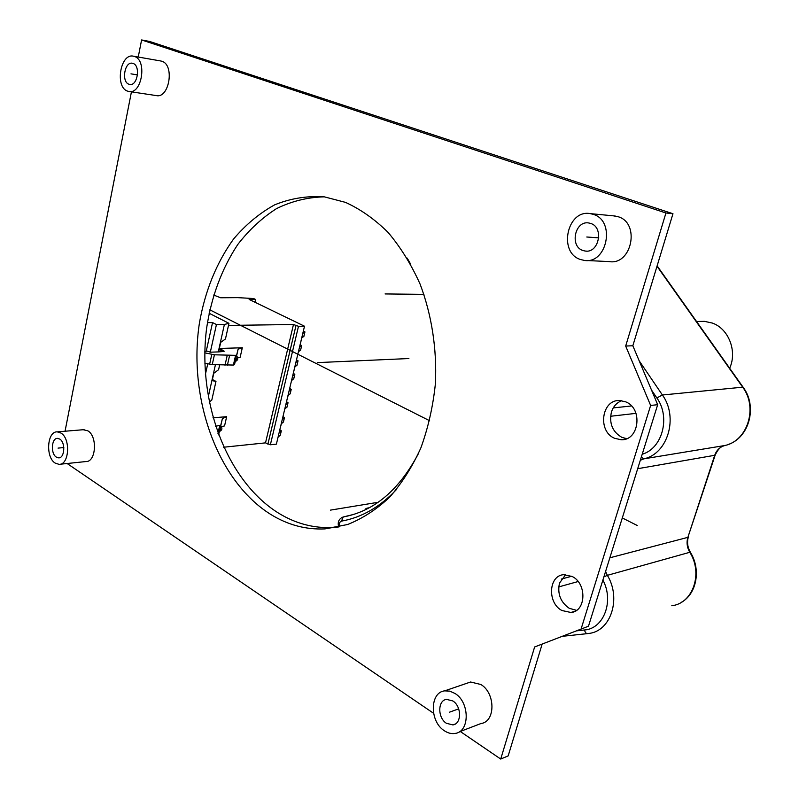 <?xml version="1.0" encoding="UTF-8"?>
<svg xmlns="http://www.w3.org/2000/svg" width="799" height="799" viewBox="0 0 799 799"><rect width="100%" height="100%" fill="white"/><g stroke="black" fill="none" stroke-linecap="round" stroke-linejoin="round"><path stroke-width="1.2" d="M588.473 626.216L534.631 646.96L588.473 626.216L657.687 404.693L650.636 405.453L625.677 346.047L665.937 212.993L672.968 213.733L632.838 345.757L625.677 346.047M339.076 526.901L332.784 527.5C313.588 528.399 295.42 523.555 278.282 512.958C226.157 480.309 197.023 400.529 206.701 327.65C211.555 296.229 221.912 268.504 237.782 244.484C249.158 229.792 262.082 217.837 276.564 208.589C291.745 201.148 307.665 197.243 324.324 196.844C307.196 195.705 290.656 198.362 274.726 204.804C259.475 213.223 245.762 224.619 233.588 238.991C216.519 262.761 205.143 290.706 199.46 322.826C187.905 397.373 217.008 480.559 270.412 514.216C287.56 524.893 305.747 529.787 324.953 528.898L347.635 524.504C362.526 518.571 376.499 509.502 389.552 497.278C401.807 483.355 412.244 466.926 420.843 447.969C428.164 427.855 433.018 406.461 435.385 383.78C437.073 349.393 431.74 314.846 420.084 284.094C411.255 264.459 400.589 247.231 388.084 232.419C374.781 219.266 360.579 209.248 345.468 202.367L324.364 196.854M657.687 404.693L632.838 345.757M138.247 57.039L141.593 39.95L149.623 41.458L672.968 213.733M542.022 644.533L508.174 755.894L500.713 759.05L460.264 731.475M581.223 628.583L650.636 405.453M534.631 646.96L500.713 759.05M433.547 713.267L67.126 463.51M65.049 431.23L131.435 91.855M141.593 39.95L665.937 212.993M459.175 731.894L480.988 723.524C495.66 721.787 495.56 692.983 480.828 684.483L470.581 682.006L466.776 683.305M60.055 464.249L85.853 461.562C96.05 462.261 97.748 436.344 87.83 430.811L83.176 429.732M586.566 260.514L609.138 261.583C631.749 265.598 640.508 223.051 618.176 216.739L613.452 215.85M129.178 91.515L156.204 95.57C169.238 98.886 174.901 64.769 161.807 61.243L160.609 60.954M614.581 438.291C597.233 431.29 601.587 399.24 619.814 400.529L625.737 401.857C643.175 408.439 639.23 440.718 621.193 439.76L614.581 438.291M561.897 610.506C547.085 602.895 548.553 575.32 563.854 574.671L572.294 576.538C587.165 583.769 586.067 611.575 570.915 612.483L561.897 610.506M626.636 438.671L621.762 437.303C612.483 431.8 609.038 423.42 611.405 412.144C613.252 406.471 616.688 402.656 621.712 400.689M576.518 610.346L569.218 608.289C560.508 602.146 557.263 593.767 559.47 583.15L565.662 574.621M700.044 321.428L704.508 321.358L712.368 323.076C728.678 328.709 737.497 351.44 729.647 368.199M454.991 693.462C469.842 702.251 469.962 731.734 455.18 733.422C451.515 734.041 447.869 733.122 444.244 730.676C429.472 721.447 429.752 692.304 444.663 690.865L449.817 691.135L454.991 693.462M452.823 700.953L446.561 699.375C437.622 700.274 437.502 717.802 446.381 723.285L452.863 724.913C461.752 723.934 461.732 706.276 452.823 700.953M60.984 433.068C70.871 438.711 69.203 465.098 59.036 464.359L55.131 463.07C45.333 457.168 47.101 431.08 57.298 431.869L60.984 433.068M59.805 439.09L57.568 438.371C51.456 437.902 50.407 453.592 56.3 457.098L58.617 457.857C64.709 458.306 65.728 442.516 59.805 439.09M593.317 214.372C615.929 220.814 607.09 264.509 584.209 260.394L580.304 259.455C557.922 252.404 567.19 209.088 590.331 213.633L593.317 214.372M590.701 223.45L588.793 222.981C574.95 220.304 569.437 246.342 582.89 250.496L585.128 251.036C598.88 253.563 604.234 227.395 590.701 223.45M134.372 56.449C147.455 59.995 141.832 94.801 128.819 91.466L127.61 91.136C114.696 87.271 120.359 52.814 133.453 56.2L134.372 56.449M133.014 63.421L132.434 63.261C124.584 61.243 121.188 81.957 128.959 84.235L129.648 84.424C137.468 86.432 140.844 65.588 133.014 63.421M207.43 322.636L212.544 322.576L206.292 350.971M212.544 322.576L216.429 324.564L224.389 324.464L228.963 323.315L209.108 313.248M228.963 323.315L225.458 338.976L220.624 342.421L218.976 349.812L222.811 350.821L222.651 351.51M224.389 324.464L218.277 351.92L223.46 351.5L224.179 351.28L223.73 350.801L223.57 351.5M219.635 365.013L218.586 369.717L213.742 373.313L212.115 380.614L215.97 381.423L211.795 400.089L209.198 402.097M215.41 364.793L208.239 397.003M204.804 352.838L214.422 354.796L235.585 355.345L236.674 354.966L238.112 349.223L242.317 347.765L219.326 348.474L223.73 350.801M216.429 324.564L210.317 352.189L207.261 351.121L204.834 351.32M210.317 352.189L218.277 351.92M235.256 361.548L234.477 364.654L233.398 365.053L212.234 364.624L204.834 363.175M242.317 347.765L240.159 357.253L237.712 357.562M207.74 363.825L205.403 374.411M215.49 426.197L220.734 425.328L222.402 418.576L226.656 416.688L212.953 417.807M219.395 431.55L218.527 434.896M226.656 416.688L224.559 425.917L221.413 426.676M236.105 357.523L236.514 355.815C238.541 358.282 238.102 360.199 235.196 361.557L236.105 357.523L236.674 359.5L235.305 361.048M220.684 342.381L219.326 348.474M228.494 325.413L293.473 324.514L265.518 442.866L223.62 447.23M213.802 373.273L212.414 379.485M280.259 435.115L278.032 437.253L276.394 444.134L270.372 444.773L265.518 442.866M293.473 324.514L298.486 326.302L304.509 326.212L249.138 299.425L255.57 299.465L253.653 298.536L237.553 297.637L220.604 297.767L213.643 295.041M278.032 437.253L304.509 326.212M255.57 299.465L254.941 302.232M279.82 429.732L281.328 430.831L280.199 435.355M279.081 432.828L281.248 430.961M283.415 421.912L281.198 423.969M282.257 419.535L284.484 417.597L282.976 416.529M286.951 407.081L284.754 409.068M286.511 401.687L288.039 402.746L286.901 407.31M285.822 404.604L287.96 402.866M290.147 393.727L287.96 395.645M289.028 391.15L291.236 389.363L289.697 388.334M293.722 378.736L291.555 380.564M293.273 373.333L294.821 374.341L293.672 378.946M292.624 376.049L294.751 374.451M296.948 365.233L294.791 366.981M295.87 362.446L298.047 360.808L296.499 359.82M300.574 350.072L298.427 351.74M300.114 344.649L301.682 345.617L300.524 350.272M299.515 347.166L301.613 345.727M303.83 336.419L301.702 337.997M302.801 333.403L304.948 331.935L303.38 330.976M300.304 343.84L301.832 337.917M281.328 423.86L279.99 429.053M286.681 400.968L288.089 395.535M293.463 372.564L294.921 366.891M215.97 381.423L212.374 379.475M222.811 350.821L219.176 348.933M220.204 427.705L220.644 425.877C222.651 428.304 222.212 430.202 219.345 431.56L220.204 427.705L220.774 429.632L219.435 431.14M637.212 525.472L622.301 517.952L637.212 525.472M429.632 420.743L209.827 309.832L429.632 420.743M317.273 362.616L408.888 358.541M330.446 510.122L378.117 502.291M586.786 237.003L598.771 237.862M130.986 73.848L137.498 74.906M63.83 447.57L58.047 448.109M458.676 708.853L449.597 712.149M365.862 508.723L368.219 508.324M369.238 507.774L366.891 508.174M385.078 293.932L423.929 294.362M602.895 580.054C614.261 601.048 603.794 628.763 584.488 629.982L576.768 630.83M605.602 571.405L607.36 575.34C621.572 598.571 610.736 631.41 588.683 633.467L587.714 633.597C586.236 633.767 585.158 632.558 584.488 629.982M671.789 605.732C692.923 603.515 703.33 573.352 689.787 552.289L607.36 575.34L603.884 576.908M651.495 390.012L656.858 397.942C670.751 417.128 662.391 448.489 642.206 454.241M656.858 397.942L662.401 394.996L742.68 387.185L657.008 266.247M639.17 360.778L662.401 394.996C678.691 417.318 667.744 453.952 643.824 458.846L640.329 460.274M339.815 526.731L339.635 526.211C338.996 523.535 339.615 521.847 341.483 521.128C361.597 517.572 379.905 507.055 396.414 489.587M339.635 526.211L338.646 526.96C337.408 521.997 338.936 518.671 343.2 516.973L341.483 521.128M609.847 557.802L687.879 537.347C686.371 542.421 687.01 547.395 689.787 552.289L690.386 552.279C701.182 569.497 696.798 593.937 681.247 602.386M723.495 445.942C720.738 446.381 717.981 449.378 715.225 454.931L714.715 455.3C716.543 450.177 719.919 446.921 724.863 445.512C747.654 440.878 758.121 407.46 742.68 387.185L743.21 387.345C757.682 406.571 749.252 437.842 727.839 444.614M641.317 457.088L643.824 458.846L725.013 445.482M715.165 455.1L687.879 537.347L714.715 455.3L637.692 468.703M407.899 259.325L410.197 263.35M342.961 517.033L353.587 514.446M343.43 516.923L343.2 516.973C374.032 511.31 399.14 490.117 418.536 453.383M610.596 416.259L635.994 413.363M631.5 405.972L613.252 407.899M571.734 576.249L561.307 579.075M558.721 586.915L578.106 581.532M211.795 354.416L209.618 364.244M212.234 364.624L214.422 354.796M227.186 355.535L224.998 365.293M227.375 365.313L229.573 355.565M235.585 355.345L233.398 365.053M234.477 364.654L236.674 354.966M238.112 349.223L236.604 355.885M270.372 444.773L298.486 326.302M295.95 325.722L267.885 444.224M284.414 417.727L283.355 422.142M291.156 389.483L290.087 393.947M297.977 360.918L296.898 365.443M304.878 332.034L303.79 336.609M222.402 418.576L220.734 425.957M218.596 434.756L220.734 425.328M219.645 425.827L217.947 433.328M563.035 636.244L587.225 633.647M657.128 265.857L743.16 387.285M688.339 537.078C686.86 542.201 687.539 547.255 690.366 552.249M407.18 258.107L408.009 259.845M621.193 439.76L625.028 439.22M570.915 612.483L575.08 611.205M696.548 321.488L704.508 321.358M332.784 527.5L324.953 528.898M470.581 682.006L444.663 690.865M455.24 724.024L452.863 724.913M84.135 429.652L57.298 431.869M59.216 457.797L58.617 457.857M590.331 213.633L615.22 216.02M585.128 251.036L586.466 251.116M133.453 56.2L160.889 61.004M280.279 435.225L281.318 430.871M283.435 422.012L284.474 417.637M286.971 407.19L288.03 402.786M290.167 393.837L291.226 389.403M293.742 378.836L294.811 374.381M296.968 365.333L298.047 360.848M300.594 350.162L301.672 345.657M303.86 336.509L304.938 331.965"/></g></svg>
